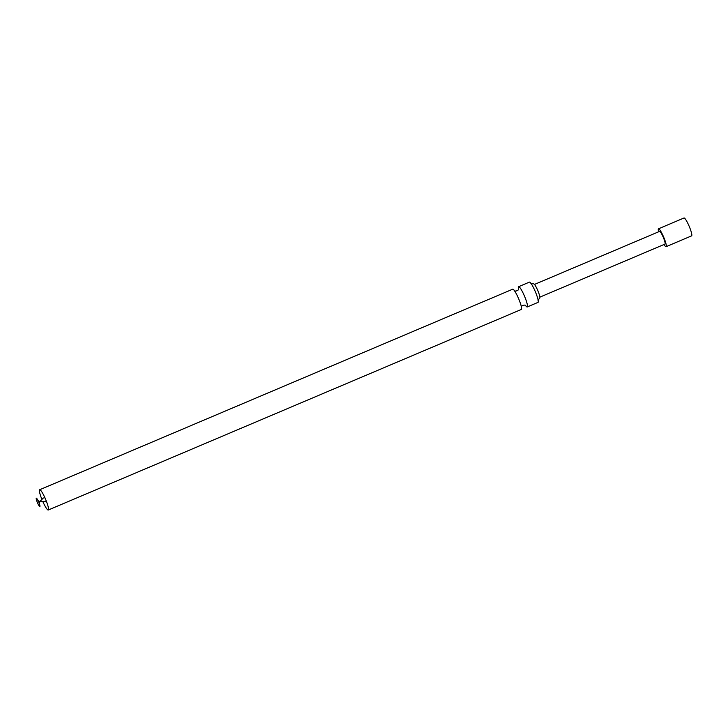 <?xml version="1.0" encoding="UTF-8"?>
<svg xmlns="http://www.w3.org/2000/svg" width="728" height="728" viewBox="0 0 728 728"><rect width="100%" height="100%" fill="white"/><g stroke="black" fill="none" stroke-linecap="round" stroke-linejoin="round"><path stroke-width="1.09" d="M39.758 506.551A4.532 0.701 -113 0 0 37.983 500.482A4.532 0.701 -113 0 0 36.5 500.09A4.532 0.701 -113 0 0 39.758 506.551M43.079 502.12A11.011 1.711 -113 0 0 48.048 510.019A11.011 1.711 -113 0 0 48.266 510.01A11.011 1.711 -113 0 0 45.545 499.208A11.011 1.711 -113 0 0 39.667 489.744A11.011 1.711 -113 0 0 41.742 498.962M48.266 510.01L521.33 309.455A11.011 1.711 -113 0 0 518.609 298.653A11.011 1.711 -113 0 0 512.74 289.189L39.667 489.744M525.37 305.269A11.011 1.711 -113 0 0 526.999 306.97A11.011 1.711 -113 0 0 527.218 306.961A11.011 1.711 -113 0 0 524.497 296.159A11.011 1.711 -113 0 0 518.627 286.696A11.011 1.711 -113 0 0 518.554 289.198M527.218 306.961L538.019 302.384A11.011 1.711 -113 0 0 535.289 291.582A11.011 1.711 -113 0 0 529.42 282.118L518.627 286.696M538.001 300.291L539.694 298.152A7.771 1.21 -113 0 0 537.774 290.527A7.771 1.21 -113 0 0 533.633 283.847L530.912 283.583M664.846 244.108A6.907 1.074 -113 0 0 664.983 244.098A6.907 1.074 -113 0 0 663.281 237.319A6.907 1.074 -113 0 0 659.595 231.386L534.479 284.43M664.009 244.517A9.71 1.511 -113 0 0 665.893 246.692A9.71 1.511 -113 0 0 666.084 246.683A9.71 1.511 -113 0 0 663.681 237.155A9.71 1.511 -113 0 0 658.503 228.801A9.71 1.511 -113 0 0 658.622 231.795M666.084 246.683L691.6 235.863A9.71 1.511 -113 0 0 689.198 226.335A9.71 1.511 -113 0 0 684.02 217.981L658.503 228.801M44.854 497.643L43.161 498.116L39.758 501.665L37.619 500.054M39.421 504.313L39.758 501.665L44.781 501.647L46.192 500.8M525.725 305.496L524.888 305.087C522.54 305.269 521.348 306.033 521.321 307.362M514.232 290.654C513.458 291.6 518.973 291.045 518.636 288.779M664.983 244.098L539.867 297.142"/></g></svg>
